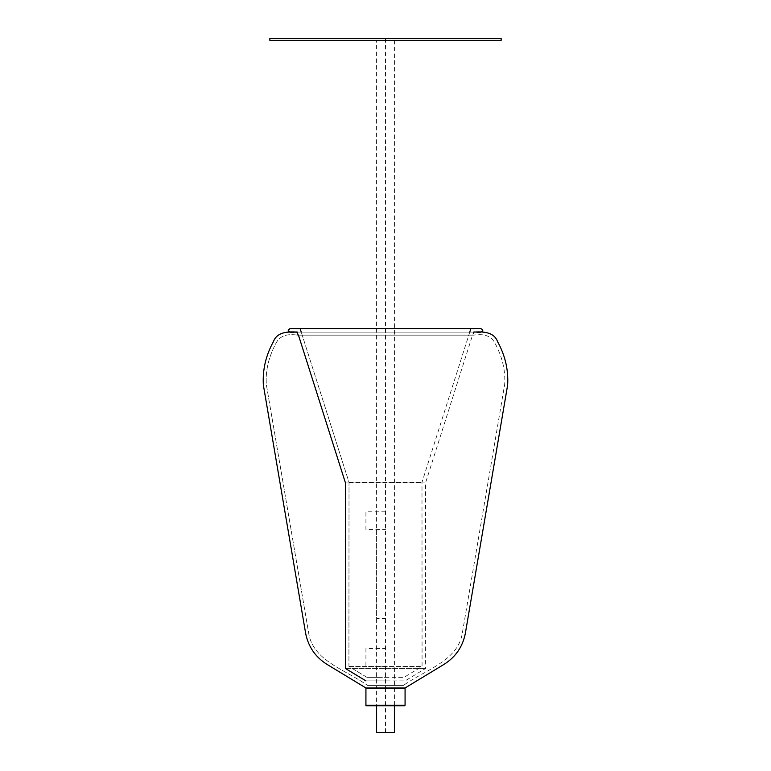 <?xml version="1.0" encoding="UTF-8"?>
<svg xmlns="http://www.w3.org/2000/svg" width="771" height="771" viewBox="0 0 771 771"><rect width="100%" height="100%" fill="white"/><g stroke="black" fill="none" stroke-linecap="round" stroke-linejoin="round"><path stroke-width="0.58" stroke-dasharray="3.85 2.89" d="M376.605 40.333L394.395 40.333L376.605 40.333L376.605 687.973L394.395 687.973L376.605 687.973L376.605 705.764L404.534 705.764L385.5 705.764M394.395 40.333L394.395 705.764M376.605 732.45L394.395 732.45M269.85 38.55L501.15 38.55M269.85 40.333L501.15 40.333M385.5 38.55L385.5 687.973L404.534 687.973L366.466 687.973L404.534 687.973M385.5 732.45L385.5 687.973L366.466 687.973M388.411 680.889L365.926 680.889L388.411 680.889L365.926 680.889L345.369 668.428L345.447 482.887L297.5 332.128L473.5 332.128L297.5 332.128L297.5 335.154L473.5 335.154C484.005 333.429 491.108 335.973 494.78 342.806C502.297 356.713 505.593 370.61 504.668 384.478L462.427 632.548C458.427 660.718 425.785 669.556 403.503 685.38L367.497 685.38L403.503 685.38M365.926 680.889L405.074 680.889L425.631 668.428L425.553 482.887L473.5 332.128L473.5 335.154L297.5 335.154C286.995 333.429 279.892 335.973 276.22 342.806C268.703 356.713 265.407 370.61 266.332 384.478L308.573 632.548C312.573 660.718 345.215 669.556 367.497 685.38C345.215 669.556 312.573 660.718 308.573 632.548L266.332 384.478C265.407 370.61 268.703 356.713 276.22 342.806C279.892 335.973 286.995 333.429 297.5 335.154C298.695 329.612 290.86 333.091 287.477 332.128C280.856 332.465 276.163 335.645 273.406 341.688C265.841 355.373 262.487 369.801 263.345 384.989L305.595 633.058C308.169 646.522 315.252 656.931 326.837 664.274L365.926 687.973L405.074 687.973M469.761 332.128L421.988 482.328L422.074 666.423L404.081 677.323L366.919 677.323L382.589 677.323L366.919 677.323L348.926 666.423L349.012 482.328L301.239 332.128L349.012 482.328L348.926 666.423L366.919 677.323L388.411 677.323M345.369 668.428L425.631 668.428L345.369 668.428M345.447 482.887L425.553 482.887L345.447 482.887M297.5 332.128L473.5 332.128L297.5 332.128L298.464 335.154M300.112 328.562L470.888 328.562M349.012 482.328L421.988 482.328L349.012 482.328M348.926 666.423L422.074 666.423L348.926 666.423M394.395 687.973L376.605 687.973L394.395 687.973M385.5 666.356L365.926 666.356L365.926 648.565L385.5 648.565M385.5 511.78L365.926 511.78L365.926 529.571L385.5 529.571M376.605 529.571L376.605 618.535L385.5 618.535M385.5 687.973L365.926 687.973M405.074 705.224L365.926 705.224M405.074 688.503L365.926 688.503"/><path stroke-width="1.16" d="M469.761 332.128L470.888 328.562C474.676 329.342 481.229 326.779 482.771 330.345C480.892 333.91 476.382 331.347 473.5 332.128C482.251 331.443 494.086 331.684 497.594 341.688C505.159 355.373 508.513 369.801 507.655 384.989L465.405 633.058C462.831 646.522 455.748 656.931 444.163 664.274L405.074 687.973L365.926 687.973L365.926 705.764L376.605 705.764L376.605 732.45L394.395 732.45L394.395 705.764M269.85 38.55L269.85 40.333L501.15 40.333L501.15 38.55L269.85 38.55M365.926 705.224L365.926 688.503L405.074 688.503L405.074 705.224L404.534 705.764L405.074 705.224L365.926 705.224L366.466 705.764L365.926 705.224L366.466 705.764L404.534 705.764M405.074 688.503L404.534 687.973L405.074 688.503M365.926 688.503L366.466 687.973M365.926 687.973L326.837 664.274C315.252 656.931 308.169 646.522 305.595 633.058L263.345 384.989C262.487 369.801 265.841 355.373 273.406 341.688C276.914 331.684 288.749 331.443 297.5 332.128C294.618 331.347 290.108 333.91 288.229 330.345C289.771 326.779 296.324 329.342 300.112 328.562L301.239 332.128L300.112 328.562L290.012 328.562L288.229 330.345L290.012 332.128L297.5 332.128M470.888 328.562L300.112 328.562M501.15 38.55L269.85 38.55L501.15 38.55M365.926 680.889L345.369 668.428L345.447 482.887L298.464 335.154"/></g></svg>
